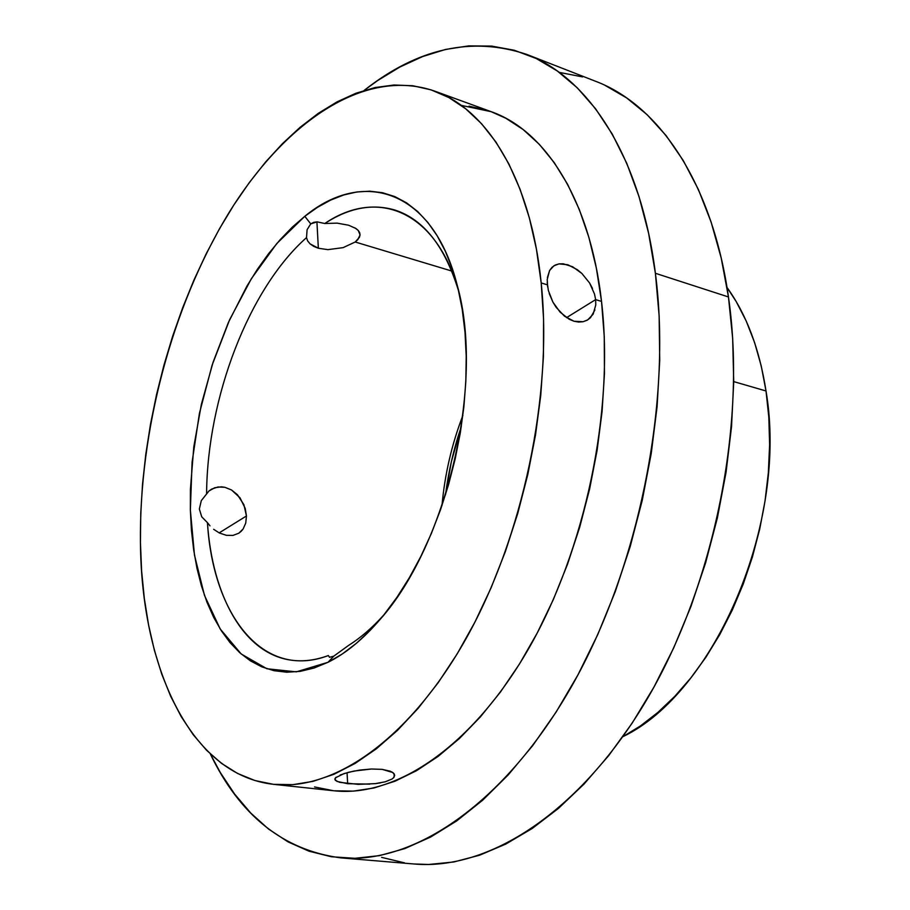 <?xml version="1.0" encoding="UTF-8"?>
<svg xmlns="http://www.w3.org/2000/svg" width="910" height="910" viewBox="0 0 910 910"><rect width="100%" height="100%" fill="white"/><g stroke="black" fill="none" stroke-linecap="round" stroke-linejoin="round"><path stroke-width="1.36" d="M547.638 286.923L547.228 279.438L549.595 270.52L552.017 267.301L555.18 265.072L558.967 263.889L563.222 263.786L572.595 266.744L581.888 273.478L589.612 283.021L594.514 294.044L595.629 299.617L566.532 317.647L595.629 299.617L595.766 305.009L593.127 314.223L587.735 319.876L583.105 321.719L573.96 321.23L564.53 316.202L556.237 307.443L552.905 302.109L549.219 293.509M359.404 237.328L355.207 242.003L343.127 247.634L327.884 249.647L318.352 248.237L316.919 221.869L318.352 248.237L327.884 249.647L343.127 247.634L355.207 242.003L357.766 239.705L360.053 234.973L359.404 237.328M359.677 232.664L360.053 234.973L358.29 230.492L359.677 232.664M355.036 227.932L358.29 230.492L355.912 228.49L348.632 225.225L337.11 223.132L324.779 223.519L317.169 221.858L313.7 222.347L310.731 223.883L304.804 216.296C363.295 167.975 433.353 189.667 457.332 285.672C484.757 382.848 447.31 544.419 379.925 619.619C363.022 639.286 345.732 653.505 328.044 662.275L333.788 656.133L348.587 645.417C360.553 637.887 372.27 627.764 383.736 615.046C372.27 627.764 360.553 637.887 348.587 645.417L333.788 656.133L328.044 662.275L296.33 671.853L266.949 668.77L241.23 654.006L220.174 628.958L204.466 595.379L194.478 555.123L190.361 510.1L192.078 462.223L199.426 413.322L212.087 365.24L229.616 319.751L251.422 278.608L276.776 243.561L304.804 216.296L310.731 223.883L307.091 229.695L306.522 237.612L307.625 240.888L310.071 243.869L313.711 246.382L318.352 248.237L310.071 243.869L307.625 240.888L306.522 237.612C248.635 288.97 207.366 397.727 206.593 493.379C207.366 397.727 248.635 288.97 306.522 237.612L307.091 229.695L310.731 223.883L317.169 221.858L324.779 223.519C348.689 207.889 372.031 203.396 394.826 210.017C423.764 219.378 445.058 246.53 458.731 291.462C436.231 210.346 377.195 187.733 324.779 223.519L337.11 223.132M369.801 784.124L347.654 783.703L347.051 772.681L347.654 783.703L336.905 781.383L334.812 779.108L335.471 777.811L343.969 773.602L353.899 771.077L371.428 769.007L382.189 769.371L390.219 771.191L392.824 772.533L394.701 775.274L393.893 777.424L392.005 779.04L385.226 781.804L375.386 783.624L358.256 784.363L339.578 782.316L335.301 780.314M201.747 516.835L199.347 509.031L201.747 516.835L207.435 522.636L201.747 516.835M209.971 525.821L207.435 522.636L209.971 525.821M213.668 529.313L219.412 533.01L226.374 535.319L219.412 533.01M233.04 535.399L226.374 535.319L233.04 535.399L238.795 533.214L233.04 535.399M241.173 531.326L238.795 533.214L243.141 528.972L241.173 531.326M245.745 523.057L243.141 528.972L245.745 523.057L246.451 515.981L245.745 523.057M219.173 532.885L246.451 515.981L243.903 504.697L237.442 494.744L231.515 489.967L224.838 487.294L221.392 486.827L214.737 487.737L208.959 490.979L201.303 500.637L199.347 509.031L201.303 500.637L208.959 490.979L211.712 489.079L218.002 486.986L224.838 487.294L231.515 489.967L239.978 497.77L245.211 508.417L246.451 515.981L219.173 532.885M733.733 381.608L766.015 390.982C759.486 349.008 746.484 314.496 726.999 287.423L736.236 301.631L746.223 321.071L754.606 342.592L761.238 365.979L766.015 390.982L733.733 381.608M451.758 271.032L355.207 242.003L451.758 271.032M273.739 784.352C190.122 775.195 141.482 667.087 140.424 542.44C139.207 430.726 171.956 306.875 227.91 214.441C283.863 122.941 364.011 66.76 434.423 91.023C487.305 109.405 530.758 179.088 541.2 282.942C552.916 394.394 523.057 536.889 466.352 638.115C409.523 739.477 333.822 791.154 273.739 784.352L333.754 790.767C395.236 797.683 471.846 747.394 528.687 648.58C585.38 549.89 614.409 410.785 601.533 301.426L595.629 299.617L601.533 301.426C590.01 199.54 545.226 130.517 491.15 111.668L461.188 105.355M541.2 282.942L547.354 284.83L541.2 282.942L543.566 318.944L543.429 356.606L540.745 395.452L535.524 434.912L527.811 474.451L517.733 513.49L505.414 551.46L491.07 587.849L474.906 622.133L457.173 653.88L438.165 682.716L418.168 708.298L397.454 730.4L376.319 748.828L355.036 763.479L333.879 774.308L313.086 781.349L292.884 784.647L273.455 784.329L254.971 780.541L237.59 773.466L221.426 763.319L206.593 750.295L193.159 734.643L181.181 716.58L170.716 696.366L161.787 674.219L154.404 650.377L148.592 625.056L144.326 598.484L141.607 570.877L140.424 542.44L140.754 513.365L142.551 483.847L145.816 454.09L150.491 424.253L156.554 394.542L163.959 365.126L172.661 336.177L182.626 307.887L193.785 280.428L206.104 253.981L219.492 228.74L233.915 204.886L249.283 182.614L265.504 162.117L282.498 143.598L300.163 127.252L318.375 113.284L337.018 101.874L355.935 93.241L374.977 87.565L393.985 85.005L412.765 85.733L431.113 89.874L448.835 97.541L465.692 108.779L481.481 123.635L495.961 142.074L508.906 164.016L520.088 189.314L529.324 217.763L536.411 249.078L541.2 282.942M594.913 309.935L590.488 317.715L587.087 320.252L583.105 321.719L578.658 322.06L573.96 321.23L569.205 319.251L560.173 312.232L552.905 302.109L548.377 290.54L547.194 282.441M380.608 782.839L375.386 783.624M340.135 775.013L348.632 772.26L359.632 770.087L371.428 769.007L382.189 769.371L392.824 772.533L394.326 774.08L393.893 777.424M462.872 415.426C451.713 444.489 444.751 474.531 441.987 505.539C444.751 474.531 451.713 444.489 462.872 415.426M328.362 655.541C315.167 660.376 302.552 661.889 290.517 660.068C243.516 653.198 212.337 595.618 207.435 522.636C212.963 614.921 262.797 680.43 328.362 655.541L329.511 657.316L333.788 656.133L329.511 657.316L328.362 655.541M622.884 736.679L640.401 725.964L657.85 712.45L674.742 696.389L690.838 677.916L705.933 657.202L719.821 634.475L732.311 610.007L743.22 584.083L752.388 557.034L759.691 529.199L765.037 500.944L768.358 472.631L769.621 444.626L768.825 417.303L766.015 390.982C788.492 522.01 715.033 692.578 622.884 736.679M445.49 494.812L451.303 461.95L461.302 426.597C453.749 448.812 448.482 471.551 445.49 494.812M314.541 786.934L333.47 790.733M333.742 790.767L353.319 791.131L373.919 787.992L395.065 781.189L416.541 770.679L438.085 756.438L459.436 738.499L480.321 716.978L500.432 692.055L519.496 663.959L537.23 632.996L553.337 599.553L567.59 564.052L579.761 526.992L589.646 488.863L597.119 450.234L602.067 411.638L604.456 373.623L604.263 336.723L601.533 301.426L596.368 268.188L588.884 237.385L579.249 209.368L567.647 184.4L554.281 162.685L539.38 144.383L523.182 129.573L505.892 118.289L491.013 111.623M487.76 110.497L469.003 106.163M304.804 216.296L292.281 227.159L280.155 239.694L268.518 253.754L257.45 269.212L247.031 285.911L228.387 322.481L213.054 362.305L201.406 404.199L193.785 446.958L190.406 489.398L190.361 510.1L191.441 530.257L193.648 549.72L196.969 568.306L201.429 585.858L206.98 602.238L213.634 617.264L221.346 630.789L230.071 642.665L239.762 652.72L250.364 660.831L261.807 666.859L273.99 670.693L286.832 672.217L300.198 671.364L313.984 668.054L328.044 662.275L342.228 654.017L356.39 643.302L370.347 630.186L383.94 614.796L396.999 597.244L409.352 577.713L420.841 556.419L431.306 533.601L440.599 509.532L448.596 484.495L455.193 458.822L460.312 432.83L463.873 406.861L465.84 381.233L466.216 356.276L465.01 332.275L462.246 309.536L457.992 288.299L452.315 268.803L445.331 251.228L437.141 235.736L427.859 222.461L417.622 211.473L406.565 202.85L394.838 196.594L382.553 192.727L369.858 191.191L356.902 191.964L343.798 194.945L330.671 200.075L317.635 207.23L304.804 216.296M334.812 779.267L336.074 777.242M547.399 277.55L549.595 270.52L553.894 265.8L558.967 263.889L567.84 264.753L577.338 269.69L581.888 273.478L589.612 283.021L592.478 288.424M413.879 863.977L428.667 864.477L453.76 861.986L479.581 855.218L505.835 844.048L532.248 828.441L558.444 808.398L584.095 784.01L608.813 755.459L632.222 723.029L653.96 687.061L673.65 648L690.974 606.379L705.625 562.778L717.387 517.858L726.055 472.279L731.526 426.733L733.722 381.904L732.675 338.44L728.455 296.956L655.393 273.284L648.637 233.404L639.036 196.651L626.819 163.447L612.259 134.088L595.618 108.813L577.202 87.758L557.307 70.991L536.217 58.513L514.241 50.243L491.639 46.092L468.661 45.887L445.57 49.447L422.558 56.579L399.831 67.044L377.57 80.603L364.125 90.431C417.792 48.093 472.062 36.104 526.924 54.475C588.634 77.646 640.651 156.19 655.393 273.284L728.455 296.956C712.348 182.66 658.749 105.048 595.572 81.274L527.186 54.577M340.727 857.868C413.39 864.443 504.333 804.463 571.673 686.242C638.865 568.227 672.251 402.061 655.393 273.284L659.136 315.815L659.727 360.44L657.111 406.52L651.253 453.385L642.244 500.318L630.186 546.614L615.285 591.568L597.779 634.509L577.975 674.822L556.192 711.961L532.816 745.449L508.201 774.933L482.732 800.129L456.786 820.854L430.714 837.007L404.848 848.586L379.493 855.639L354.911 858.301L331.342 856.742L308.99 851.191L288.026 841.875L268.575 829.078L250.762 813.062L234.666 794.134L220.334 772.579L210.335 753.958C239.91 815.587 283.374 850.224 340.727 857.868L414.164 863.999C488.579 870.677 580.534 812.619 647.681 698.118C714.668 583.799 746.814 422.684 728.455 296.956L721.198 257.985L711.097 222.017L698.357 189.428L683.262 160.547L666.097 135.579L647.135 114.706L626.706 97.962L605.093 85.392M381.608 857.356L404.552 862.862M582.593 76.906L559.479 72.436M434.559 91.068L491.15 111.668"/></g></svg>
